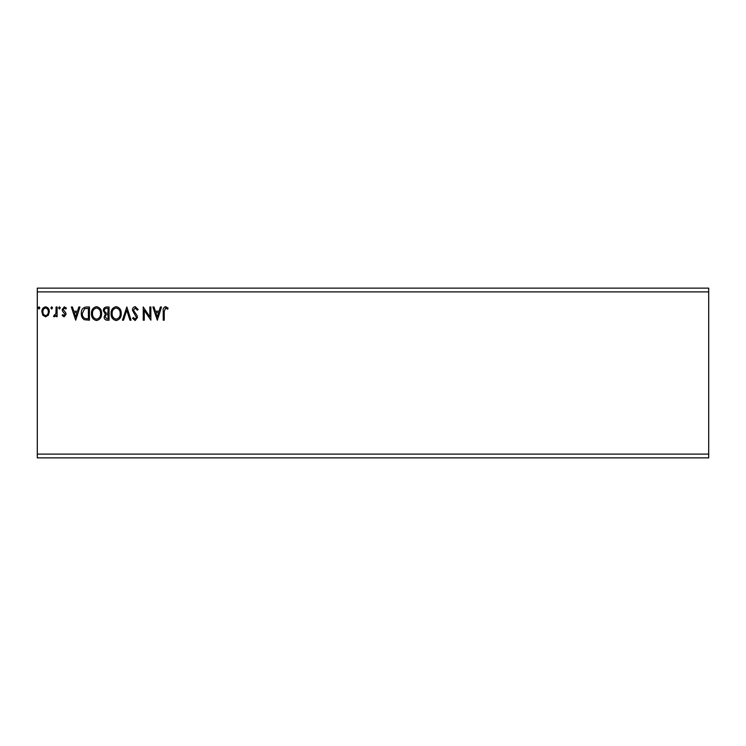 <?xml version="1.0" encoding="UTF-8"?>
<svg xmlns="http://www.w3.org/2000/svg" width="746" height="746" viewBox="0 0 746 746"><rect width="100%" height="100%" fill="white"/><g stroke="black" fill="none" stroke-linecap="round" stroke-linejoin="round"><path stroke-width="1.12" d="M708.7 454.1L708.7 457.867L37.3 457.867L37.3 291.9L708.7 291.9L708.7 454.1L37.3 454.1M708.7 291.9L708.7 288.133L37.3 288.133L37.3 291.9M52.537 307.921L51.688 309.021L50.84 307.921L51.688 306.82L52.537 307.921M60.314 307.921L59.475 309.021L58.626 307.921L59.475 306.82L60.314 307.921M75.719 320.193L71.318 306.988L72.427 306.988L73.779 311.222L77.491 311.222L78.843 306.988L79.953 306.988L75.719 320.193M101.615 313.534C101.689 317.302 100.02 319.633 96.598 320.528C93.11 319.717 91.394 317.404 91.46 313.6C91.394 309.823 93.082 307.511 96.523 306.653C99.964 307.483 101.661 309.776 101.615 313.534M157.303 320.193L152.902 306.988L154.002 306.988L155.364 311.222L159.066 311.222L160.427 306.988L161.528 306.988L157.303 320.193M135.203 306.653L138.178 309.534L137.348 310.205L135.278 308.005L133.431 310.243L136.975 315.437L137.497 317.451L135.138 320.528L132.592 318.3L133.385 317.488L135.147 319.176L136.481 317.507L132.424 310.224C132.434 308.247 133.366 307.054 135.203 306.653M121.253 313.534C121.328 317.302 119.649 319.633 116.236 320.528C112.739 319.717 111.023 317.404 111.098 313.6C111.033 309.823 112.721 307.511 116.152 306.653C119.602 307.483 121.3 309.776 121.253 313.534M39.836 307.921L38.997 309.021L38.149 307.921L38.997 306.82L39.836 307.921M109.065 306.988L109.065 320.193L107.2 320.193C105.186 320.09 104.17 318.999 104.151 316.919L105.391 314.113L103.312 310.737C103.321 308.555 104.356 307.305 106.426 306.988L109.065 306.988M126.839 306.988L131.063 320.193L129.963 320.193L126.745 310.177L123.538 320.193L122.437 320.193L126.839 306.988M164.241 311.408L164.241 320.193L163.225 320.193L163.225 311.278C162.814 308.881 163.626 307.343 165.64 306.653L168.13 308.173L167.617 309.189L165.649 308.005L164.241 311.408M149.853 306.988L150.869 306.988L150.869 320.193L144.267 310.345L144.267 320.193L143.251 320.193L143.251 306.988L149.853 316.817L149.853 306.988M86.359 306.988L89.427 306.988L89.427 320.193L84.289 319.717C82.144 318.234 81.155 316.136 81.305 313.423C81.155 309.618 82.843 307.473 86.359 306.988M64.137 316.808L62.179 315.437L62.776 314.607L64.072 315.623L65.061 314.327L62.515 311.101L62.179 309.609L64.324 306.82L66.413 308.126L65.825 309.021L64.436 308.005L63.196 309.562L65.751 312.788L66.077 314.28L64.137 316.808M57.106 306.988L57.106 316.64L56.09 316.64L56.09 315.222L54.318 316.808L53.544 316.481L54.029 315.455L55.931 313.544L56.09 306.988L57.106 306.988M48.331 315.213L45.59 316.808L42.858 315.222L41.869 311.791C41.841 309.049 43.082 307.399 45.59 306.82C48.098 307.399 49.339 309.049 49.32 311.791L48.331 315.213M106.995 318.84L108.049 318.84L108.049 314.607L107.527 314.607C106.007 314.598 105.223 315.362 105.167 316.901L106.995 318.84M107.536 313.255L108.049 313.255L108.049 308.35L106.883 308.35C105.27 308.322 104.421 309.114 104.328 310.737L105.923 313.096L107.536 313.255M112.105 313.6C112.059 316.621 113.42 318.477 116.189 319.176C118.95 318.449 120.293 316.565 120.237 313.544C120.283 310.532 118.931 308.695 116.189 308.005C113.401 308.685 112.049 310.55 112.105 313.6M155.793 312.574L157.219 317.013L158.637 312.574L155.793 312.574M92.476 313.6C92.429 316.621 93.791 318.477 96.56 319.176C99.311 318.449 100.663 316.565 100.598 313.544C100.645 310.532 99.302 308.695 96.56 308.005C93.772 308.685 92.411 310.55 92.476 313.6M88.41 318.84L88.41 308.35L84.606 308.685L82.321 313.432C82.191 315.651 83.02 317.33 84.83 318.467L88.41 318.84M74.218 312.574L75.635 317.013L77.052 312.574L74.218 312.574M42.886 311.781C42.839 313.833 43.744 315.11 45.59 315.623C47.446 315.11 48.35 313.833 48.303 311.781C48.35 309.739 47.446 308.48 45.59 308.005C43.744 308.48 42.839 309.739 42.886 311.781"/></g></svg>
